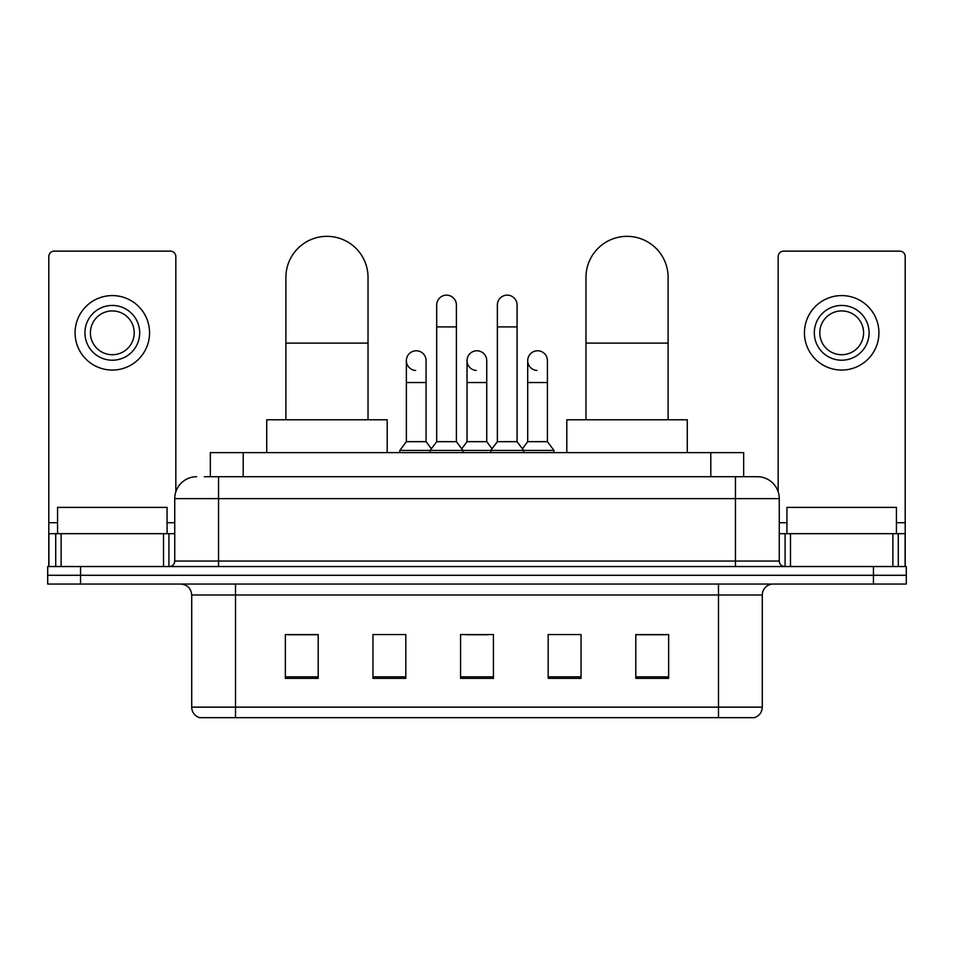 <?xml version="1.0" encoding="UTF-8"?>
<svg xmlns="http://www.w3.org/2000/svg" width="954" height="954" viewBox="0 0 954 954"><rect width="100%" height="100%" fill="white"/><g stroke="black" fill="none" stroke-linecap="round" stroke-linejoin="round"><path stroke-width="1.43" d="M210.345 476.726L210.345 452.637L743.655 452.637L743.655 476.726M204.812 476.726L749.689 476.726M204.311 476.726L218.549 476.726L218.549 498.632L174.737 498.632L174.737 561.047A5.474 5.474 0 0 1 169.263 566.533M196.643 476.726A21.906 21.906 0 0 0 174.737 498.632M757.357 476.726A21.906 21.906 0 0 1 779.263 498.632L735.451 498.632L735.451 476.726L757.023 476.726M779.263 498.632L779.263 561.047C779.585 564.374 781.409 566.199 784.737 566.533M80.553 566.533L47.7 566.533L47.7 575.286L80.553 575.286L47.7 575.286L47.7 584.051L80.553 584.051L80.553 575.286L873.447 575.286L80.553 575.286L80.553 566.533L873.447 566.533L873.447 575.286L906.3 575.286L873.447 575.286L873.447 584.051L80.553 584.051M873.447 584.051L906.3 584.051L906.3 566.533L873.447 566.533M762.282 707.141C761.984 712.399 759.36 715.894 754.399 717.658L718.481 717.658L718.481 707.141L762.282 707.141L762.282 594.998A10.947 10.947 0 0 1 773.241 584.051M718.481 717.658L199.601 717.658A10.947 10.947 0 0 1 191.718 707.141L191.718 594.998C191.062 588.356 187.413 584.707 180.759 584.051M668.647 678.342L668.647 634.541L635.793 634.541L635.793 678.342L668.647 678.342M581.034 678.342L581.034 634.541L548.18 634.541L548.18 678.342L581.034 678.342M318.207 678.342L318.207 634.541L285.353 634.541L285.353 678.342L318.207 678.342M405.82 678.342L405.82 634.541L372.966 634.541L372.966 678.342L405.82 678.342M493.433 678.342L493.433 634.541L460.567 634.541L460.567 678.342L493.433 678.342M191.718 707.141L235.519 707.141L235.519 717.658L220.708 717.658M698.781 717.658L255.219 717.658M635.793 634.756L666.464 634.756M287.536 634.756L318.207 634.756M465.934 634.756L487.84 634.756M167.069 533.68L167.069 507.385L57.562 507.385L57.562 533.68M163.516 566.533L163.516 533.68L61.116 533.68L61.116 566.533M175.834 491.787L175.834 256.602A5.474 5.474 0 0 0 170.361 251.129L54.271 251.129A5.474 5.474 0 0 0 48.797 256.602L48.797 533.68L61.116 533.68M163.516 533.68L174.737 533.68M48.797 566.533L48.797 533.68M112.31 305.447A27.38 27.38 0 0 0 84.93 332.827A27.38 27.38 0 0 0 112.31 360.207A27.38 27.38 0 0 0 139.689 332.827A27.38 27.38 0 0 0 112.31 305.447M112.31 310.921A21.906 21.906 0 0 0 90.415 332.827A21.906 21.906 0 0 0 112.31 354.721A21.906 21.906 0 0 0 134.216 332.827A21.906 21.906 0 0 0 112.31 310.921M112.31 370.057A37.23 37.23 0 0 0 149.551 332.827A37.23 37.23 0 0 0 112.31 295.585A37.23 37.23 0 0 0 75.08 332.827A37.23 37.23 0 0 0 112.31 370.057M285.89 419.784L285.89 277.411A41.07 41.07 0 0 1 326.96 236.342A41.07 41.07 0 0 1 368.029 277.411A41.07 41.07 0 0 0 326.96 236.342M368.029 419.784L368.029 277.411M387.193 452.637L387.193 419.784L266.726 419.784L266.726 452.637M585.971 419.784L585.971 277.411A41.07 41.07 0 0 1 627.04 236.342A41.07 41.07 0 0 1 668.11 277.411A41.07 41.07 0 0 0 627.04 236.342M668.11 419.784L668.11 277.411M687.274 452.637L687.274 419.784L566.807 419.784L566.807 452.637M436.693 326.912L456.406 326.912L456.406 441.678L436.693 441.678L436.693 305.006A9.862 9.862 0 0 1 447.176 295.168A9.862 9.862 0 0 1 456.406 305.006A9.862 9.862 0 0 0 447.176 295.168M436.693 441.678L430.123 450.443L430.123 452.637M456.406 441.678L462.976 450.443L399.798 450.443L399.798 452.637M497.368 441.678L497.368 326.912L517.08 326.912L517.08 441.678L497.368 441.678L490.797 450.443L462.976 450.443L462.976 452.637M497.368 326.912L497.368 305.006A9.862 9.862 0 0 1 507.85 295.168A9.862 9.862 0 0 1 517.08 305.006A9.862 9.862 0 0 0 507.85 295.168M517.08 441.678L523.651 450.443L490.797 450.443L490.797 452.637M547.417 441.678L547.417 382.542L527.705 382.542L527.705 441.678L547.417 441.678L553.988 450.443L523.651 450.443L523.651 452.637M415.598 370.474A9.862 9.862 0 0 1 406.368 360.636A9.862 9.862 0 0 1 416.838 350.798A9.862 9.862 0 0 1 426.08 360.636L426.08 382.542L406.368 382.542L406.368 360.636M426.08 382.542L426.08 441.678L406.368 441.678L406.368 382.542M406.368 441.678L399.798 450.443M426.08 441.678L431.387 448.762M476.273 370.474A9.862 9.862 0 0 1 467.031 360.636A9.862 9.862 0 0 1 477.513 350.798A9.862 9.862 0 0 1 486.743 360.636L486.743 382.542L467.031 382.542L467.031 360.636M486.743 382.542L486.743 441.678L467.031 441.678L467.031 382.542M467.031 441.678L461.724 448.762M486.743 441.678L492.061 448.762M536.947 370.474A9.862 9.862 0 0 1 527.705 360.636A9.862 9.862 0 0 1 538.175 350.798A9.862 9.862 0 0 1 547.417 360.636L547.417 382.542M527.705 441.678L522.398 448.762M553.988 450.443L553.988 452.637M892.884 566.533L892.884 533.68L790.484 533.68L790.484 566.533M905.203 566.533L905.203 533.68L905.203 566.533M892.884 533.68L905.203 533.68L905.203 256.602A5.474 5.474 0 0 0 899.729 251.129L783.639 251.129A5.474 5.474 0 0 0 778.166 256.602L778.166 491.787M779.263 533.68L790.484 533.68M841.69 305.447A27.38 27.38 0 0 0 814.311 332.827A27.38 27.38 0 0 0 841.69 360.207A27.38 27.38 0 0 0 869.07 332.827A27.38 27.38 0 0 0 841.69 305.447M841.69 310.921A21.906 21.906 0 0 0 819.784 332.827A21.906 21.906 0 0 0 841.69 354.721A21.906 21.906 0 0 0 863.585 332.827A21.906 21.906 0 0 0 841.69 310.921M841.69 370.057A37.23 37.23 0 0 0 878.92 332.827A37.23 37.23 0 0 0 841.69 295.585A37.23 37.23 0 0 0 804.449 332.827A37.23 37.23 0 0 0 841.69 370.057M896.438 533.68L896.438 507.385L786.931 507.385L786.931 533.68M243.198 476.726L243.198 452.637M710.802 476.726L710.802 452.637M218.549 566.533L218.549 561.047L779.263 561.047M174.737 561.047L218.549 561.047L218.549 498.632L735.451 498.632L735.451 566.533M718.481 584.051L718.481 594.998L191.718 594.998M762.282 594.998L718.481 594.998L718.481 707.141L235.519 707.141L235.519 584.051M493.433 676.827L460.567 676.827M405.82 676.827L372.966 676.827M318.207 676.827L285.353 676.827M581.034 676.827L548.18 676.827M668.647 676.827L635.793 676.827M174.737 522.72L167.069 522.72M57.562 522.72L48.797 522.72M168.906 533.68L168.906 566.533M48.881 533.68L48.881 566.533M55.726 566.533L55.726 533.68M285.89 343.118L368.029 343.118M585.971 343.118L668.11 343.118M905.203 522.72L896.438 522.72M786.931 522.72L779.263 522.72M905.119 566.533L905.119 533.68M898.274 533.68L898.274 566.533M785.094 566.533L785.094 533.68M456.406 326.912L456.406 305.006M517.08 326.912L517.08 305.006M527.705 382.542L527.705 360.636"/></g></svg>
